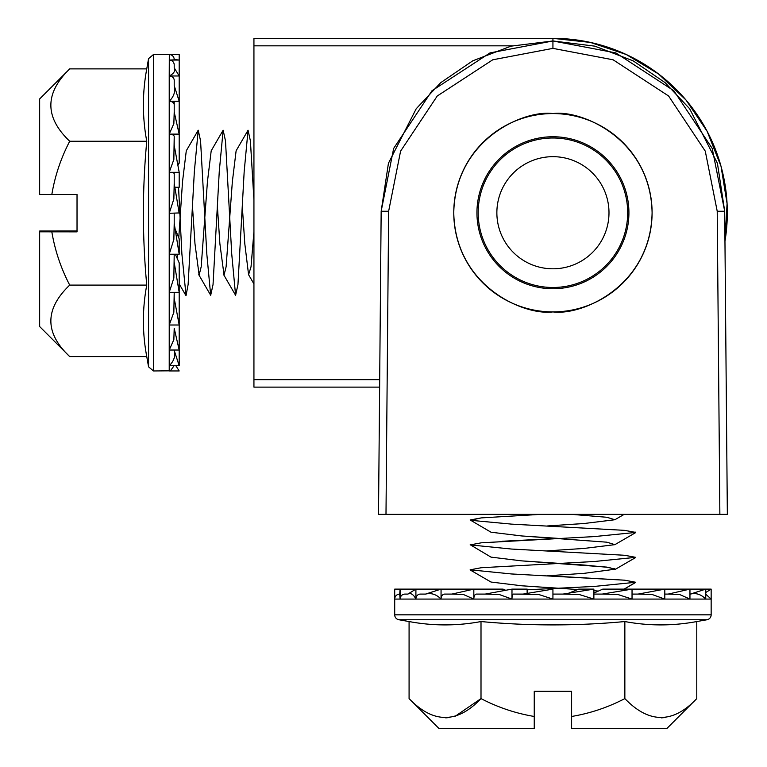 <?xml version="1.0" encoding="UTF-8"?>
<svg xmlns="http://www.w3.org/2000/svg" width="767" height="767" viewBox="0 0 767 767"><rect width="100%" height="100%" fill="white"/><g stroke="black" fill="none" stroke-linecap="round" stroke-linejoin="round"><path stroke-width="1.15" d="M512.346 45.828L253.935 45.828L253.935 38.35L552.93 38.35L552.93 40.967L615.853 52.904L673.857 90.746L712.207 148.424L724.7 211.241L717.423 163.266L689.629 108.722L665.133 82.673L633.149 60.842L594.856 46.154L552.93 40.967L511.004 46.154L472.712 60.842L440.728 82.673L416.232 108.722L388.438 163.266L381.161 211.241L393.653 148.424L431.994 90.746L490.008 52.904L552.93 40.967L552.93 48.369L492.75 59.797L437.257 95.99L400.585 151.157L388.639 211.241L385.993 514.369L378.514 514.369L381.161 211.241L388.639 211.241L385.993 514.369L719.868 514.369L717.222 211.241L705.276 151.157L668.603 95.99L613.111 59.797L552.93 48.369M552.93 311.901C523.919 315.889 455.119 286.139 453.767 212.737C455.119 139.335 523.919 109.585 552.93 113.574A99.164 99.164 0 0 0 453.767 212.737A99.164 99.164 0 0 0 552.93 311.901A99.164 99.164 0 0 0 652.094 212.737A99.164 99.164 0 0 0 552.93 113.574C581.942 109.585 650.742 139.335 652.094 212.737C650.742 286.139 581.942 315.889 552.93 311.901M552.93 136.747A75.991 75.991 0 0 0 476.94 212.737A75.991 75.991 0 0 0 552.93 288.728A75.991 75.991 0 0 0 628.921 212.737A75.991 75.991 0 0 0 552.93 136.747M717.222 211.241L724.7 211.241L727.346 514.369L719.868 514.369M724.959 241.308L727.078 203.619L721.038 166.353L707.107 131.253L685.957 99.978L658.575 73.996L626.236 54.505L590.465 42.434L552.93 38.35A174.387 174.387 0 0 1 724.959 241.308L726.426 409.655M378.514 514.369L379.627 387.124L253.935 387.124L253.935 379.646L379.694 379.646M253.935 45.828L253.935 379.646M568.711 266.532A56.058 56.058 0 0 0 606.726 196.956A56.058 56.058 0 0 0 537.149 158.942A56.058 56.058 0 0 0 499.135 228.518A56.058 56.058 0 0 0 568.711 266.532M531.886 141.013A74.744 74.744 0 0 0 481.206 233.782A74.744 74.744 0 0 0 573.975 284.461A74.744 74.744 0 0 0 624.654 191.692A74.744 74.744 0 0 0 531.886 141.013M77.026 230.992L39.654 231.03L39.654 231.816L77.026 231.855L77.026 194.482L51.83 194.482C54.946 175.911 60.909 158.165 69.711 141.243C44.582 117.332 44.582 93.219 69.711 68.886L146.756 68.886C142.279 93.008 142.279 117.121 146.756 141.243C142.279 189.257 142.279 237.204 146.756 285.094C142.279 308.928 142.279 332.763 146.756 356.588L148.558 366.837L148.558 58.637L153.467 54.524L153.467 370.96L148.558 366.837M51.83 194.482L39.654 194.444L39.654 98.933L69.711 68.886M39.654 231.778L77.026 231.471M69.711 141.243L146.756 141.243M39.654 231.068L52.118 231.068L52.118 231.778M51.83 231.855C54.975 250.521 60.938 268.268 69.711 285.094C44.582 309.139 44.582 332.964 69.711 356.588L39.654 326.541L39.654 231.816M69.711 285.094L146.756 285.094M69.711 356.588L146.746 356.588M153.467 370.96L170.408 370.816L174.119 365.706M175.844 365.706L179.19 370.95L169.315 370.95M179.19 365.706L169.219 365.706C173.965 361.132 175.624 356.032 174.205 350.404L179.19 365.706L179.19 262.87L175.327 254.222M174.205 328.295L179.19 350.03L169.219 350.03L173.85 339.637L174.205 328.295M174.205 262.496L179.19 292.323L169.219 292.323L173.85 278.057L174.205 254.222M175.097 228.834L179.19 238.873L179.19 254.222L169.219 254.222L173.85 239.429L174.205 223.293L179.19 254.222M179.133 212.938L169.219 213.293L173.85 198.979L174.205 183.361L179.19 213.293M174.205 173.591L174.205 183.361L174.205 173.591A4.986 1.275 180 0 0 169.219 172.326L173.85 159.469L174.205 136.584L174.205 145.442L179.19 172.326L179.19 187.282L174.857 187.282M174.205 101.254L174.205 112.097L179.19 134.11L179.19 163.208L177.493 163.208M174.205 80.305L174.205 85.626C175.614 91.388 173.946 96.594 169.219 101.254L179.19 101.254L179.19 54.524L169.219 54.524A4.986 4.986 0 0 1 174.205 59.5L179.19 60.056L169.219 60.056A4.986 4.813 0 0 1 174.205 64.859L174.205 67.803L179.19 75.991L169.219 75.991A4.986 4.305 0 0 1 174.205 80.305L174.205 85.626L179.19 101.254L179.19 134.11L169.219 134.11L173.85 123.583L174.205 112.097M174.205 64.859L174.205 67.803C175.614 70.823 173.946 73.555 169.219 75.991L169.315 54.524M174.205 59.864L169.219 60.056M170.408 370.806L169.219 370.96L169.219 325.007L173.85 312.236L174.205 292.323L174.205 298.305L179.19 325.007L169.219 325.007L169.219 172.326L179.19 172.326L178.989 171.252M178.586 188.078L178.912 187.282M177.915 165.451L178.922 163.208M174.205 104.005A4.986 3.538 0 0 0 172.345 101.254M253.935 200.034L250.406 140.898L248.057 130.198L244.174 171.597L237.952 284.576L235.594 295.276L231.72 253.877L225.488 140.898L223.139 130.198L219.257 171.597L213.034 284.576L210.685 295.276L206.802 253.877L200.57 140.898L198.222 130.198L194.348 171.597L188.116 284.576L186.036 295.525L181.884 253.877L178.548 187.282M253.935 231.634L251.03 266.791L248.575 274.682L244.798 243.695L242.382 207.406M248.057 130.198L236.121 150.792L232.343 181.779L226.112 266.791L224.041 275.027L219.88 243.695L217.464 207.406M223.139 130.198L211.203 150.792L207.426 181.779L201.194 266.791L199.123 275.027L194.971 243.695L192.546 207.406M198.222 130.198L186.285 150.792L182.508 181.779L178.769 237.847M177.589 254.222L177.215 258.45M174.205 213.293L174.205 223.293L174.205 213.293M174.205 136.584A4.986 2.474 180 0 0 169.219 134.11L169.219 101.254A4.986 3.509 0 0 1 174.205 104.763M77.026 231.385L52.118 231.385M624.856 621.548C648.834 626.025 672.812 626.025 696.781 621.548L707.03 619.746L398.83 619.746L409.079 621.548C433.048 626.025 457.027 626.025 481.005 621.548C529.009 626.025 576.966 626.025 624.856 621.548L624.856 698.593C608.03 707.366 590.283 713.329 571.616 716.474L571.616 728.65L666.734 728.65L696.781 698.593C673.014 723.722 649.045 723.722 624.856 698.593M399.693 594.099L400.106 599.085A4.986 4.813 -90 0 1 404.918 594.099L407.823 594.099L415.906 589.123L400.106 589.123L400.106 599.085L394.708 599.085A4.986 4.986 0 0 1 399.693 594.099L400.106 589.123L394.708 589.123L394.708 614.837A4.986 4.986 0 0 0 398.83 619.746M394.708 614.837L711.153 614.837A4.986 4.986 0 0 1 707.03 619.746M711.153 614.837L711.153 599.085L705.755 594.185M571.616 716.474L571.616 691.278L534.244 691.278L534.244 728.65L439.127 728.65L409.079 698.593L409.079 621.548M445.723 717.864L449.529 717.548M455.282 716.196L481.005 698.593C457.237 723.722 433.259 723.722 409.079 698.593M534.244 716.474C515.664 713.358 497.917 707.404 481.005 698.593L481.005 621.548M696.781 698.593L696.781 621.548M513.267 594.099L523.027 594.099L552.93 589.123L552.93 599.085L538.635 594.463L513.267 594.099A4.986 1.294 90 0 0 511.982 599.085L499.154 594.463L485.156 594.099L511.982 589.123L527.13 589.123L527.13 593.418M568.807 593.159L578.721 589.123L593.879 589.123L593.879 599.085L579.085 594.463L562.949 594.099L593.879 589.123M593.879 593.083L602.766 589.123L632.037 589.123L632.037 599.085L617.761 594.463L602.181 594.099L632.037 589.123L664.807 589.123L664.807 599.085L652.017 594.463L638.058 594.099L664.807 589.123L689.955 589.123L689.955 599.085L679.514 594.463L668.134 594.099L689.955 589.123L705.755 589.123L705.755 599.085C701.153 594.348 696.024 592.68 690.358 594.099L705.755 589.123L711.153 589.123L711.153 599.085L473.824 599.085L463.335 594.463L451.888 594.099L473.824 589.123L503.094 589.123L503.094 590.772M638.058 594.099L632.037 594.099L638.058 594.099M668.134 594.099L664.807 594.099L668.134 594.099M705.755 592.508L711.153 589.123M711.028 597.992A4.986 4.986 0 0 1 711.153 599.085M593.879 594.099L602.181 594.099M552.93 594.099L562.949 594.099L552.93 594.099M511.982 589.123L511.982 599.085M476.317 594.099L485.156 594.099L476.317 594.099A4.986 2.493 90 0 0 473.824 599.085L441.054 599.085A4.986 3.528 -90 0 1 444.572 594.099L451.888 594.099L444.572 594.099M420.23 594.099L425.522 594.099C431.246 592.699 436.423 594.358 441.054 599.085L441.054 589.123L415.906 589.123L415.906 599.085A4.986 4.314 -90 0 1 420.23 594.099L425.522 594.099L441.054 589.123L473.824 589.123L473.824 599.085M404.918 594.099L407.823 594.099C410.805 592.699 413.499 594.358 415.906 599.085L400.106 599.085M635.469 532.72L614.875 544.656L606.879 542.192L521.781 535.96L490.985 532.202L470.142 519.978L481.235 517.898L540.514 514.369L481.235 517.898L470.392 520.266L511.531 524.129L624.626 530.361L635.718 532.432L594.329 536.584L481.235 542.815L470.142 544.896L511.531 549.047L624.626 555.279L635.718 557.35L594.329 561.502L481.235 567.733L470.142 569.814L511.531 573.965L624.626 580.188L635.718 582.268L594.329 586.419L527.13 589.794M571.616 514.369L606.879 517.274L614.875 519.738L584.08 523.506L547.6 525.941M614.875 544.656L584.08 548.424L547.6 550.85L584.08 548.424L614.875 544.656M470.209 544.743L490.985 557.12L521.781 560.878L606.879 567.11L615.22 569.191L584.08 573.342L547.6 575.768L624.626 580.188L635.718 582.268L624.137 589.123L635.469 582.556M490.985 582.038L521.781 585.796L577.724 589.526L521.781 585.796L490.985 582.038L470.392 570.092M593.879 590.686L598.365 591.079M661.499 717.864L665.545 717.509M528.597 589.718L527.13 589.123M505.712 590.283L503.094 589.123M635.057 531.962L635.718 532.432M490.985 532.202L521.781 535.96L558.261 538.396L502.241 541.243M490.985 557.12L521.781 560.878L584.08 565.03L610.053 567.58M614.242 568.52L615.22 569.191M169.219 172.326L169.219 134.11M169.219 101.254L169.219 75.991M153.467 54.524L169.219 54.524M441.054 599.085L415.906 599.085M253.935 387.124L379.627 387.124M253.935 283.924L248.575 274.682M235.594 295.276L223.657 274.682M210.685 295.276L198.749 274.682M185.767 295.276L179.19 283.924M146.756 68.886L148.558 58.637M624.137 514.369L614.875 519.738M635.469 557.638L614.875 569.574"/></g></svg>
